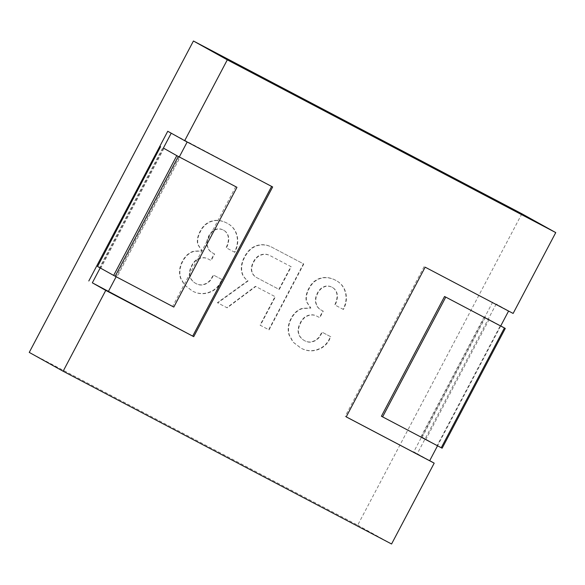 <?xml version="1.0" encoding="UTF-8"?>
<svg xmlns="http://www.w3.org/2000/svg" width="585" height="585" viewBox="0 0 585 585"><rect width="100%" height="100%" fill="white"/><g stroke="black" fill="none" stroke-linecap="round" stroke-linejoin="round"><path stroke-width="0.44" stroke-dasharray="2.92 2.19" d="M303.769 264.01L269.041 329.881L260.362 325.318L275.396 296.807L255.777 286.489L227.163 307.849L217.737 302.891L248.084 280.968C245.086 278.738 243.184 276.259 242.365 273.531C240.859 268.478 241.663 262.994 244.779 257.086C247.886 251.184 251.959 247.418 256.99 245.802C262.022 244.179 267.052 244.698 272.083 247.338L303.769 264.01L303.432 263.82L268.705 329.691L260.025 325.128L275.052 296.624L255.44 286.306L226.826 307.666L217.393 302.701L247.748 280.778C244.749 278.548 242.841 276.069 242.029 273.349C240.523 268.288 241.32 262.804 244.435 256.895C247.55 250.994 251.623 247.228 256.654 245.612C261.685 243.996 266.709 244.508 271.74 247.155L303.432 263.82M291.235 266.767L270.109 255.652C267.345 254.197 264.413 253.97 261.312 254.965C258.219 255.959 255.725 258.256 253.831 261.853C251.799 265.7 251.192 268.99 252.003 271.711C252.815 274.438 254.482 276.464 256.99 277.78L279.25 289.495L291.235 266.767L269.773 255.462C267.001 254.007 264.069 253.78 260.976 254.775C257.883 255.769 255.389 258.065 253.488 261.663C251.462 265.517 250.848 268.8 251.667 271.528C252.479 274.248 254.139 276.274 256.654 277.597L278.913 289.304L290.899 266.577M343.417 309.465L335.117 305.099C337.304 300.346 337.933 296.412 336.997 293.297C336.185 290.577 334.649 288.617 332.382 287.425C329.867 286.102 327.454 285.816 325.128 286.562C322.035 287.557 319.607 289.729 317.845 293.063C315.82 296.917 315.264 300.397 316.192 303.513C317.121 306.62 318.723 308.778 320.982 309.962L323.249 311.154L319.798 317.706L316.777 316.119C314.262 314.796 311.454 314.628 308.361 315.629C305.268 316.624 302.767 318.92 300.873 322.51C298.569 326.876 297.889 330.62 298.818 333.735C299.747 336.843 301.845 339.263 305.114 340.982C307.63 342.305 310.24 342.532 312.946 341.655C316.434 340.536 319.052 338.305 320.814 334.971L322.233 332.273L330.913 336.836L329.289 339.922C326.715 344.799 322.715 348.112 317.304 349.852C311.885 351.592 306.533 351.08 301.253 348.302L293.341 342.276L289.385 335.168C287.761 329.721 288.434 324.17 291.418 318.525C294.123 313.385 297.794 310.072 302.438 308.58L310.884 308.098L306.847 302.043C305.692 298.153 306.46 293.633 309.173 288.5C311.878 283.367 315.556 280.047 320.2 278.555C325.223 276.939 330.51 277.582 336.039 280.493L335.702 280.303C340.485 282.818 343.622 286.606 345.135 291.659C346.876 297.494 346.188 303.366 343.073 309.275L334.774 304.909C336.96 300.156 337.589 296.222 336.66 293.107C335.848 290.387 334.313 288.427 332.046 287.235C329.53 285.911 327.11 285.626 324.792 286.372C321.699 287.367 319.271 289.538 317.509 292.873C315.476 296.727 314.927 300.207 315.856 303.322C316.785 306.438 318.379 308.587 320.646 309.779L322.905 310.971L319.454 317.516L316.434 315.929C313.926 314.606 311.118 314.445 308.024 315.439C304.924 316.434 302.43 318.73 300.536 322.328C298.233 326.693 297.546 330.43 298.474 333.545C299.403 336.653 301.502 339.073 304.778 340.792C307.286 342.115 309.904 342.342 312.609 341.472C316.09 340.346 318.715 338.123 320.47 334.781L321.896 332.083L330.569 336.646L328.945 339.731C326.371 344.609 322.379 347.921 316.96 349.662C311.549 351.409 306.196 350.89 300.917 348.112L292.997 342.086L289.048 334.978C287.418 329.53 288.098 323.98 291.074 318.335C293.78 313.194 297.458 309.882 302.101 308.39L310.547 307.907L306.511 301.853C305.348 297.962 306.123 293.451 308.829 288.31C311.542 283.177 315.213 279.857 319.856 278.365C324.887 276.749 330.167 277.392 335.702 280.303L336.039 280.493C340.821 283.008 343.965 286.789 345.472 291.849C347.212 297.685 346.532 303.556 343.417 309.465L343.073 309.275M332.58 287.535L332.046 287.235L332.58 287.535M234.761 252.31L226.461 247.945C228.647 243.192 229.276 239.258 228.347 236.15C227.536 233.422 226 231.463 223.733 230.278C221.218 228.954 218.797 228.662 216.479 229.408C213.386 230.41 210.958 232.574 209.196 235.916C207.163 239.762 206.615 243.25 207.543 246.358C208.472 249.473 210.066 251.623 212.333 252.815L214.593 254.007L211.141 260.552L208.128 258.965C205.613 257.641 202.805 257.48 199.712 258.475C196.611 259.469 194.118 261.766 192.224 265.363C189.92 269.729 189.233 273.466 190.162 276.581C191.09 279.696 193.189 282.109 196.465 283.827C198.973 285.151 201.591 285.378 204.297 284.507C207.777 283.389 210.403 281.158 212.158 277.817L213.583 275.118L222.256 279.688L220.633 282.767C218.059 287.644 214.066 290.957 208.648 292.697C203.236 294.445 197.884 293.926 192.604 291.147L184.684 285.122L180.736 278.014C179.105 272.566 179.785 267.023 182.761 261.371C185.467 256.237 189.145 252.917 193.789 251.426L202.234 250.95L198.198 244.888C197.035 240.998 197.81 236.486 200.516 231.346C203.229 226.212 206.9 222.9 211.543 221.401C216.574 219.784 221.854 220.428 227.389 223.338L227.053 223.156C231.828 225.664 234.973 229.452 236.486 234.512C238.227 240.347 237.539 246.219 234.424 252.128L226.124 247.762C228.311 243.002 228.94 239.068 228.011 235.96C227.199 233.232 225.656 231.28 223.397 230.088C220.881 228.764 218.461 228.479 216.143 229.225C213.042 230.219 210.615 232.384 208.86 235.726C206.827 239.579 206.278 243.06 207.207 246.168C208.136 249.283 209.73 251.433 211.997 252.625L214.256 253.817L210.805 260.369L207.785 258.775C205.269 257.458 202.468 257.29 199.368 258.285C196.275 259.287 193.781 261.583 191.887 265.173C189.584 269.539 188.896 273.283 189.825 276.391C190.754 279.506 192.853 281.919 196.121 283.645L196.121 283.645C198.637 284.961 201.247 285.188 203.96 284.317C207.441 283.198 210.059 280.968 211.821 277.626L213.24 274.935L221.92 279.498L220.296 282.577C217.722 287.462 213.73 290.767 208.311 292.515C202.893 294.255 197.547 293.736 192.268 290.957L184.348 284.932L180.392 277.831C178.769 272.383 179.449 266.833 182.425 261.181C185.131 256.047 188.809 252.735 193.452 251.236L201.891 250.76L197.862 244.698C196.699 240.808 197.474 236.296 200.18 231.163C202.885 226.022 206.564 222.709 211.207 221.218C216.238 219.594 221.518 220.245 227.053 223.156L227.389 223.338C232.172 225.854 235.309 229.642 236.823 234.702C238.563 240.537 237.876 246.409 234.761 252.31L234.424 252.128M223.931 230.38L223.397 230.088L223.931 230.38M173.811 307.074L116.905 277.107L180.048 157.343L163.961 148.393L162.784 147.778L99.64 267.55L97.556 266.475M116.905 277.107L99.64 267.55M163.961 148.393L100.81 268.164M235.77 186.652L172.626 306.416M381.413 416.242L437.134 445.551L500.277 325.786L484.19 316.836L500.738 325.918M437.134 445.551L421.039 436.607L442.084 448.183L505.235 328.412M484.19 316.836L421.039 436.607M521.871 213.766L357.691 525.162L29.25 352.404M425.149 267.169L508.592 311.03L496.19 304.024L513.125 313.443M496.19 304.024L417.251 453.733L429.697 460.658M391.57 543.999L357.691 525.162M492.665 302.174L413.734 451.883L417.251 453.733M346.218 416.878L345.201 416.315L346.232 416.856M429.661 460.739L413.734 451.883M424.132 266.599L345.201 416.315M500.68 326.028L437.536 445.799M272.661 186.959L167.749 131.267M163.376 148.085L100.181 267.937M179.281 156.97L116.13 276.742M485.36 317.45L422.216 437.222M489.14 319.468L425.99 439.233"/><path stroke-width="0.88" d="M163.961 148.393L176.794 155.654L236.954 187.31L180.048 157.343M97.556 266.475L160.582 146.638L97.556 266.475L113.644 275.425L173.811 307.074L236.954 187.31M500.738 325.918L505.279 328.441L442.136 448.212L381.413 416.242L444.563 296.478L500.277 325.786M505.235 328.412L444.563 296.478M445.748 297.136L382.605 416.9M88.81 280.976L167.749 131.267L184.684 140.685L227.309 59.838L555.75 232.596L513.125 313.443L425.149 267.169L346.218 416.878L434.194 463.152L391.57 543.999L63.129 371.234L105.753 290.394L193.73 336.667L92.335 282.826L105.753 290.394M184.684 140.685L272.661 186.959L193.73 336.667M63.129 371.234L29.25 352.404L193.43 41.001L521.871 213.766L555.75 232.596M429.697 460.658L434.194 463.152M227.309 59.838L193.43 41.001M346.232 416.856L429.661 460.739L437.536 445.799M508.577 311.052L500.68 326.028M171.222 133.197L163.376 148.085M100.181 267.937L92.335 282.826M271.645 186.396L192.714 336.104M187.178 141.994L179.281 156.97M116.13 276.742L108.254 291.681M176.794 155.654L113.644 275.425M178.308 156.458L115.157 276.23M504.402 327.988L441.251 447.752"/></g></svg>
